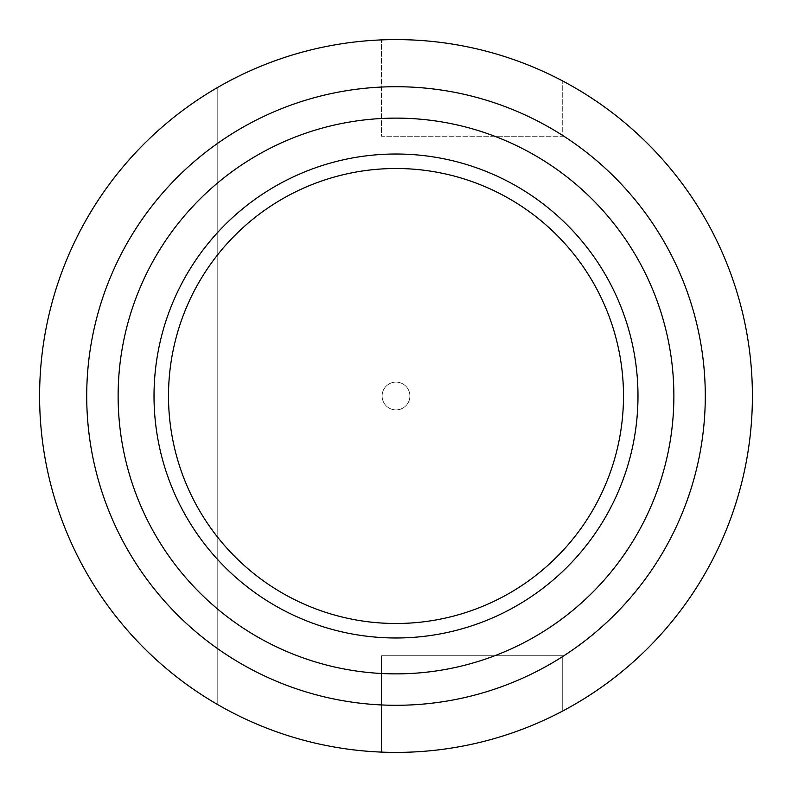 <?xml version="1.0" encoding="UTF-8"?>
<svg xmlns="http://www.w3.org/2000/svg" width="792" height="792" viewBox="0 0 792 792"><rect width="100%" height="100%" fill="white"/><g stroke="black" fill="none" stroke-linecap="round" stroke-linejoin="round"><path stroke-width="0.59" stroke-dasharray="3.96 2.97" d="M382.11 396A13.89 13.89 0 0 1 396 382.11A13.89 13.89 0 0 1 409.89 396A13.89 13.89 0 0 1 396 409.89A13.89 13.89 0 0 1 382.11 396A13.89 13.89 0 0 1 396 382.11A13.89 13.89 0 0 1 409.89 396A13.89 13.89 0 0 1 396 409.89A13.89 13.89 0 0 1 382.11 396M39.6 396A356.4 356.4 0 0 1 217.196 87.694L217.196 704.306A356.4 356.4 0 0 0 381.506 752.103L381.506 655.746L562.726 655.746L562.726 710.998A356.4 356.4 0 0 0 562.726 81.002L562.726 136.254L381.506 136.254L381.506 39.897A356.4 356.4 0 0 1 562.726 81.002L562.726 136.254L381.506 136.254L381.506 39.897A356.4 356.4 0 0 0 217.196 87.694L217.196 704.306A356.4 356.4 0 0 1 39.6 396M673.873 396A277.873 277.873 0 0 0 396 118.127A277.873 277.873 0 0 0 118.127 396A277.873 277.873 0 0 0 396 673.873A277.873 277.873 0 0 0 673.873 396A277.873 277.873 0 0 0 396 118.127A277.873 277.873 0 0 0 118.127 396A277.873 277.873 0 0 0 396 673.873A277.873 277.873 0 0 0 673.873 396A277.873 277.873 0 0 0 396 118.127A277.873 277.873 0 0 0 118.127 396A277.873 277.873 0 0 0 396 673.873A277.873 277.873 0 0 0 673.873 396M705.286 396A309.286 309.286 0 0 0 396 86.714A309.286 309.286 0 0 0 86.714 396A309.286 309.286 0 0 0 396 705.286A309.286 309.286 0 0 0 705.286 396M168.508 396A227.492 227.492 0 0 0 396 623.492A227.492 227.492 0 0 0 623.492 396A227.492 227.492 0 0 0 396 168.508A227.492 227.492 0 0 0 168.508 396M562.726 710.998A356.4 356.4 0 0 1 381.506 752.103L381.506 655.746L562.726 655.746L562.726 710.998"/><path stroke-width="1.19" d="M752.4 396A356.4 356.4 0 0 0 396 39.6A356.4 356.4 0 0 0 39.6 396A356.4 356.4 0 0 0 396 752.4A356.4 356.4 0 0 0 752.4 396M705.286 396A309.286 309.286 0 0 0 396 86.714A309.286 309.286 0 0 0 86.714 396A309.286 309.286 0 0 0 396 705.286A309.286 309.286 0 0 0 705.286 396M673.873 396A277.873 277.873 0 0 0 396 118.127A277.873 277.873 0 0 0 118.127 396A277.873 277.873 0 0 0 396 673.873A277.873 277.873 0 0 0 673.873 396M154.014 396A241.986 241.986 0 0 0 396 637.986A241.986 241.986 0 0 0 637.986 396A241.986 241.986 0 0 0 396 154.014A241.986 241.986 0 0 0 154.014 396M168.508 396A227.492 227.492 0 0 0 396 623.492A227.492 227.492 0 0 0 623.492 396A227.492 227.492 0 0 0 396 168.508A227.492 227.492 0 0 0 168.508 396"/></g></svg>
